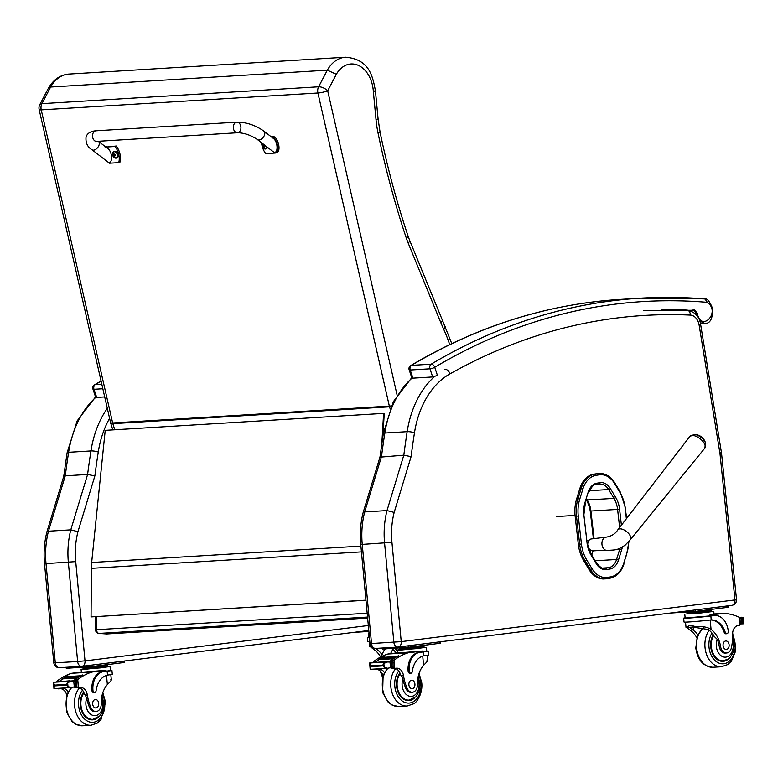 <?xml version="1.0" encoding="UTF-8"?>
<svg xmlns="http://www.w3.org/2000/svg" width="783" height="783" viewBox="0 0 783 783"><rect width="100%" height="100%" fill="white"/><g stroke="black" fill="none" stroke-linecap="round" stroke-linejoin="round"><path stroke-width="1.17" d="M107.154 633.927A3.533 2.525 -93.5 0 1 106.919 633.956A3.533 2.525 -93.5 0 1 106.684 633.946L99.089 633.427A3.533 2.525 -93.5 0 1 96.573 629.718L95.565 629.875A3.533 3.533 0 0 0 98.864 633.427L98.864 633.427A3.533 2.466 -86.1 0 0 99.089 633.427L367.54 617.073M367.638 618.051L106.684 633.946A3.533 2.466 93.9 0 1 106.459 633.946A3.533 3.533 0 0 0 106.919 633.956L367.638 618.071M98.864 633.427L106.459 633.946A3.533 2.466 93.9 0 1 106.234 633.917M381.84 443.413L383.611 413.395L384.238 413.532L382.897 436.297M383.611 413.395L105.225 430.356L91.66 562.507L360.904 546.103M365.964 600.17L91.063 616.916L365.964 600.248M91.063 616.916L91.396 568.341A56.601 40.442 -93.5 0 1 91.66 562.507M596.705 473.715L593.661 474.214L596.705 473.715A25.203 18.009 -93.5 0 1 597.997 473.568L599.338 473.49A25.203 18.009 86.5 0 0 598.046 473.637A1.272 0.891 -99.3 0 1 599.073 474.841A23.93 17.099 -93.5 0 1 614.684 483.669L620.009 492.527A30.997 22.149 -93.5 0 1 625.177 508.265L626.361 518.757M575.153 516.281L578.314 544.273L579.655 544.195L576.484 516.203L575.153 516.281A32.269 23.059 -93.5 0 1 576.689 498.742L578.03 498.663A32.269 23.059 86.5 0 0 576.484 516.203L578.275 515.997A30.997 22.149 -93.5 0 1 579.753 499.153L582.943 488.846A23.921 17.099 -93.5 0 1 596.029 475.34L599.073 474.841M582.943 488.846L579.88 488.445L576.689 498.742M586.614 559.747A1.272 0.529 148.9 0 1 585.038 560.599L583.707 560.677L589.031 569.525L590.362 569.447A25.193 17.999 86.5 0 0 605.504 578.872A25.193 17.999 86.5 0 0 606.805 578.725A1.272 0.891 -99.3 0 0 607.549 577.404A23.921 17.089 -93.5 0 1 591.948 568.595L586.614 559.747A30.997 22.149 -93.5 0 1 581.436 543.989L578.275 515.997M606.923 578.706L609.859 578.226A1.272 0.891 -99.3 0 0 609.918 578.216L604.173 578.95A25.193 17.999 -93.5 0 1 589.031 569.525M579.88 488.445A25.203 18.009 -93.5 0 1 593.661 474.214M583.707 560.677A32.279 23.059 -93.5 0 1 578.314 544.273M586.301 499.906A24.85 17.755 -93.5 0 1 590.411 512.464L590.862 512.444M593.387 538.694L590.411 512.464M434.496 376.613A91.983 65.723 86.5 0 0 407.16 431.678L384.835 433.038A710.621 507.746 -93.5 0 0 381.487 456.548L364.682 511.935L363.136 512.611C360.542 522.878 359.749 533.477 360.748 544.42L362.245 544.4A70.754 50.552 -93.5 0 1 364.682 511.935L387.008 510.575A70.754 50.552 86.5 0 0 384.58 543.04L393.859 642.256A5.305 3.788 86.5 0 0 397.95 647.081A5.305 3.788 86.5 0 0 398.116 647.061L375.615 648.441A5.305 3.788 -93.5 0 1 371.524 643.616L362.245 544.4L391.95 542.355A65.518 46.814 -93.5 0 1 394.172 512.425L387.008 510.575L403.813 455.187L379.961 457.164L383.318 433.537A5.236 1.067 -171.2 0 1 384.835 433.038A91.983 65.723 -93.5 0 1 412.054 378.072M398.116 647.061C400.25 646.621 401.307 644.81 401.288 641.629L370.026 643.636L360.748 544.42M394.172 512.425L411.085 456.655L403.813 455.187A710.621 507.746 86.5 0 1 407.16 431.678A5.236 1.067 -171.2 0 1 414.481 432.764A86.747 61.974 -93.5 0 1 449.971 373.863A5.236 3.465 -119.3 0 0 444.793 369.224M81.559 666.353L59.557 667.693A5.305 3.788 -93.5 0 1 59.391 667.703A5.305 3.788 -93.5 0 1 55.299 662.878L46.021 563.662A70.754 50.552 -93.5 0 1 48.458 531.207L65.263 475.819L63.736 476.436L67.103 452.809A5.236 1.067 -171.2 0 1 68.61 452.3A91.983 65.723 -93.5 0 1 95.839 397.333M107.31 408.325A91.983 65.723 86.5 0 0 90.945 450.939L68.61 452.3A710.621 507.746 -93.5 0 0 65.263 475.819L87.598 474.459L70.793 529.846L48.458 531.207L46.911 531.882C44.318 542.139 43.525 552.749 44.523 563.691L75.726 561.617A65.518 46.814 -93.5 0 1 77.948 531.686L70.793 529.846A70.754 50.552 86.5 0 0 68.356 562.302L77.634 661.518L85.004 660.832L75.726 561.617M77.948 531.686L94.87 475.927L87.598 474.459A710.621 507.746 86.5 0 1 90.945 450.939A5.236 1.067 8.8 0 1 98.267 452.026A86.747 61.974 -93.5 0 1 109.591 418.357M82.049 666.313L59.391 667.703C56.239 667.596 54.379 666 53.802 662.907L77.634 661.518A5.305 3.788 86.5 0 0 81.726 666.343A5.305 3.788 86.5 0 0 81.892 666.333L368.803 630.491L82.195 666.294M81.892 666.333C84.026 665.893 85.083 664.082 85.063 660.901L85.004 660.832M391.011 406.641A7.076 1.615 162.7 0 1 389.533 406.817L390.13 408.716M397.392 396.384L327.685 90.818L336.338 74.297L327.323 70.167L318.612 86.796A7.076 3.201 27.6 0 1 327.685 90.818A7.076 1.116 167.1 0 1 317.918 93.001L389.347 406.103A7.076 1.116 -12.9 0 0 391.343 405.888M336.338 74.297A28.902 20.652 -93.5 0 1 358.457 65.42A28.902 20.652 -93.5 0 1 373.334 91.278C376.094 90.985 376.134 90.916 373.422 91.063M373.334 91.278L375.997 119.388L378.101 119.026L375.449 91.004C372.542 74.728 368.636 59.234 345.616 57.208A35.969 25.702 86.5 0 0 327.323 70.167L50.621 87.03L48.477 88.088L39.776 104.697A7.076 3.201 27.6 0 1 41.92 103.65L50.621 87.03A35.969 25.702 -93.5 0 1 68.924 74.072C60.281 74.865 53.479 79.523 48.507 88.048M375.997 119.388A91.983 65.723 86.5 0 0 378.081 133.247A695.402 496.872 86.5 0 0 406.289 238.003A63.677 45.502 86.5 0 0 408.129 242.936L440.966 323.017L442.542 320.55L451.771 343.62M440.966 323.017L443.687 329.242L445.214 326.668M318.612 86.796A7.076 5.06 86.5 0 0 317.918 93.001L41.225 109.865A7.076 5.06 -93.5 0 1 41.92 103.65L318.612 86.796M383.23 430.591L383.827 430.552M383.269 429.975L383.934 429.926M114.749 429.779L112.84 423.672A7.076 1.615 162.7 0 1 110.716 423.182L112.811 429.896M110.579 422.654A7.076 1.116 -12.9 0 0 112.654 422.967L41.225 109.865A7.076 1.116 167.1 0 1 39.15 109.551L110.579 422.654A7.076 7.076 0 0 0 110.716 423.182M412.338 692.241L411.055 692.319A7.801 5.569 -93.5 0 1 405.653 687.905L406.935 687.826A7.801 5.569 -93.5 0 0 412.338 692.241A7.801 5.569 -93.5 0 0 417.447 684.499A24.665 17.627 -93.5 0 1 423.583 665.286C427.019 661.948 428.174 660.353 427.038 660.49M426.647 651.035A16.051 0.509 174.7 0 1 428.144 651.104A16.051 0.509 174.7 0 1 423.378 651.916L419.894 652.356A17.363 12.411 86.5 0 0 409.186 671.168A2.222 1.586 86.5 0 0 410.899 673.194A2.222 1.586 86.5 0 0 412.328 671.442A20.055 14.329 86.5 0 1 423.74 655.841L423.378 651.916M428.144 651.104L428.507 654.989A16.051 0.509 -5.3 0 1 424.572 655.694L423.74 655.841M397.568 652.807L387.908 654.011A75.207 53.743 86.5 0 0 373.618 661.576L373.148 662.31M375.566 662.164A1.674 1.194 -93.5 0 1 375.86 661.831A75.207 53.743 -93.5 0 1 379.099 659.433M379.97 658.855A75.207 53.743 -93.5 0 1 380.538 658.493M381.438 657.945A75.207 53.743 -93.5 0 1 381.987 657.622M382.936 657.094A75.207 53.743 -93.5 0 1 383.895 656.585L384.13 656.575A75.207 53.743 -93.5 0 0 383.171 657.084M375.674 662.154A75.207 53.743 -93.5 0 1 379.109 659.57L393.35 658.728A75.207 53.743 -93.5 0 1 394.045 658.258L379.814 659.129M381.673 657.926A75.207 53.743 -93.5 0 1 381.987 657.749L396.218 656.908A75.207 53.743 -93.5 0 1 396.922 656.506L382.691 657.368M386.244 661.762L389.68 661.557A75.207 53.743 -93.5 0 1 398.459 655.704L398.704 655.684A75.207 53.743 -93.5 0 0 390.658 660.93L393.957 660.343A75.207 53.743 -93.5 0 1 408.246 652.777L422.252 651.025L422.34 651.985L419.894 652.356M387.908 654.011L408.246 652.777M380.9 657.974L380.548 658.65L394.779 657.779A75.207 53.743 -93.5 0 1 395.474 657.348L381.243 658.209M382.956 675.768A9.102 6.499 86.5 0 0 376.946 669.445L373.794 669.211M378.169 669.318L379.129 669.259A50.132 35.822 -93.5 0 0 378.649 669.289A50.132 35.822 -93.5 0 0 377.063 669.436A1.674 1.194 -93.5 0 1 376.114 668.976M369.742 663.142L370.711 665.863L382.77 665.129L383.846 663.455L384.218 667.37L387.722 668.271L392.224 667.273A5.961 4.258 -93.5 0 1 392.988 667.429L390.051 667.625M389.68 661.557A5.961 4.258 -93.5 0 1 389.239 661.87L392.449 661.674A5.961 4.258 -93.5 0 1 391.735 662.017L385.667 662.026A2.789 1.997 -93.5 0 0 385.539 662.046L385.902 661.527L386.322 661.987M383.846 663.455L387.477 661.919M370.711 665.863L370.3 669.093M385.902 661.527L369.615 663.005L370.183 669.318L387.722 668.271M384.218 667.37L382.77 665.129M399.496 649.616L397.314 650.066L401.473 650.007L426.304 647.355L426.666 651.241L422.34 651.985M410.899 673.194L409.861 673.253A2.222 1.586 -93.5 0 1 408.149 671.237A17.363 12.411 -93.5 0 1 418.856 652.415M379.129 669.259A9.102 6.499 -93.5 0 1 384.404 672.489M391.784 667.273L391.735 662.017L390.012 662.173L390.511 667.498M409.744 647.11L422.154 645.564M414.696 646.689L414.794 647.747L423.544 646.66L423.446 645.603M402.863 647.786L402.951 648.755L414.794 647.747M399.81 647.972L399.868 648.657L402.951 648.755L423.525 646.445M399.868 648.657L402.951 648.755M399.418 648.804L399.526 649.861L416.478 648.637L424.092 647.561L423.995 646.504M371.308 662.907L385.539 662.046M381.987 657.769L382.339 657.133M396.218 656.908L396.57 656.262M394.779 657.779L395.131 657.113M379.119 659.589L379.461 658.885M393.35 658.728L393.692 658.014M392.449 661.674L393.017 662.134L393.095 667.439M406.935 687.826A39.003 27.865 -93.5 0 1 403.529 675.719A9.102 6.499 -93.5 0 0 396.707 668.193A50.132 35.822 -93.5 0 0 396.218 668.222A50.132 35.822 -93.5 0 0 394.701 668.359L391.813 668.535A1.674 1.194 -93.5 0 1 390.648 667.596M391.813 668.535A1.674 1.194 -93.5 0 0 391.862 668.535L394.515 668.369A9.102 6.499 -93.5 0 1 400.563 674.848L401.601 675.837L403.529 675.719M394.632 668.369L392.058 666.93M393.301 660.764L391.637 662.438M390.159 661.782A1.674 1.194 -93.5 0 1 390.658 660.93M397.314 650.066L397.588 653.002L422.252 651.025M426.304 647.355L424.073 647.316M404.899 646.22L440.457 641.776M382.378 648.03L382.466 648.99L383.474 648.97L408.227 647.306L440.663 643.205L440.526 641.796M407.287 700.54A15.924 11.373 86.5 0 0 408.53 700.119M414.413 698.103A15.924 11.373 -93.5 0 1 408.843 700.599A15.924 11.373 -93.5 0 1 397.519 690.733A15.924 11.373 -93.5 0 1 399.898 672.891M405.653 687.905A39.003 27.865 -93.5 0 1 402.863 679.096L401.601 675.837M408.902 684.831A4.248 3.034 86.5 0 0 412.171 688.697A4.248 3.034 86.5 0 0 414.941 684.273A4.248 3.034 86.5 0 0 411.652 680.221A4.248 3.034 86.5 0 0 408.902 684.831M696.772 637.646A24.665 17.627 86.5 0 0 690.714 630.618L686.525 627.437L689.98 625.196L696.488 626.831L686.035 627.545L685.526 622.142M710.181 620.019L711.052 629.375C707.039 626.968 702.185 626.116 696.488 626.831L697.085 626.791M711.052 629.375A24.665 17.627 -93.5 0 1 720.605 646.631L719.323 646.709A7.801 5.569 -93.5 0 0 725.234 653.071L726.526 652.993A7.801 5.569 -93.5 0 1 720.605 646.631M732.438 640.621A11.882 8.496 -93.5 0 1 727.182 656.8A11.882 8.496 -93.5 0 1 716.328 646.337A11.882 8.496 -93.5 0 1 717.228 639.349L714.282 636.462A24.665 17.627 86.5 0 0 708.292 629.542L693.004 627.105L690.029 627.702L693.484 630.442A24.665 17.627 86.5 0 1 697.819 634.807M683.667 618.178L684.029 622.064A16.051 0.509 -5.3 0 0 693.298 621.663A16.051 0.509 -5.3 0 0 710.308 619.999L711.218 619.93A20.055 14.329 86.5 0 1 725.254 632.341A2.222 1.586 86.5 0 0 726.83 633.721A2.222 1.586 86.5 0 0 728.268 631.304A17.363 12.411 86.5 0 0 714.889 615.516A17.363 12.411 86.5 0 0 714.331 615.565L710.847 616.006A16.051 0.509 174.7 0 1 693.493 617.728A16.051 0.509 174.7 0 1 683.667 618.178A16.051 0.509 174.7 0 1 685.125 617.826M710.847 616.006L711.218 619.93L710.308 619.999M686.965 613.706L693.699 613.745L713.773 611.445L714.047 614.371L709.721 615.105L723.727 613.353A75.207 53.743 -93.5 0 1 739.083 617.219L739.681 617.807L740.317 624.677L739.837 625.235A50.132 35.822 -93.5 0 0 737.85 625.568A9.102 6.499 -93.5 0 0 732.575 634.612A39.003 27.865 -93.5 0 1 731.488 647.287A7.801 5.569 -93.5 0 1 726.526 652.993M723.727 613.353L714.008 613.95M739.181 617.268L743.263 617.474L743.85 623.728L741.912 623.757M714.331 615.565L685.145 618.041L684.782 614.156M713.293 615.634A17.363 12.411 -93.5 0 1 713.851 615.575L714.889 615.516M726.83 633.721L725.792 633.78A2.222 1.586 -93.5 0 1 724.216 632.41A20.055 14.329 -93.5 0 0 710.465 619.979M740.992 618.12L741.207 618.1A5.961 4.258 86.5 0 0 741.981 618.257L742.47 623.513L743.703 623.65M741.139 617.151L740.796 617.856A5.961 4.258 86.5 0 0 740.816 617.846L739.837 617.914M743.057 618.58L743.155 617.699L741.981 618.257L742.93 618.081L743.429 623.405L742.47 623.513A5.961 4.258 86.5 0 0 741.746 623.855L740.209 623.464M697.213 611.2L709.633 609.644M687.278 612.061L687.337 612.746L690.42 612.835L702.263 611.836L711.013 610.74L710.915 609.683M702.165 610.779L702.263 611.836M690.332 611.875L690.42 612.835M687.337 612.746L699.219 612.13L710.993 610.534M686.897 612.893L686.994 613.95L699.317 613.187L711.561 611.65L711.463 610.593M741.1 618.09L741.188 623.395M741.55 617.562A2.789 1.997 86.5 0 0 740.816 617.846L743.155 617.699M713.773 611.445L711.541 611.406M670.101 613.089L695.695 611.386L728.131 607.285L727.936 605.866M692.368 610.309L727.994 605.876M722.719 660.862A15.924 11.373 -93.5 0 1 721.476 661.292M713.264 634.827A15.924 11.373 86.5 0 0 710.758 646.866A15.924 11.373 86.5 0 0 723.022 661.341A15.924 11.373 86.5 0 0 728.591 658.846M717.228 639.349A24.665 17.627 -93.5 0 1 719.323 646.709M729.11 644.83A4.248 3.034 86.5 0 0 725.841 640.964A4.248 3.034 86.5 0 0 723.071 645.388A4.248 3.034 86.5 0 0 726.36 649.44A4.248 3.034 86.5 0 0 729.11 644.83M96.113 711.512L94.831 711.59A7.801 5.569 -93.5 0 1 89.428 707.176L90.72 707.098A7.801 5.569 -93.5 0 0 96.113 711.512A7.801 5.569 -93.5 0 0 101.222 703.77A24.665 17.627 -93.5 0 1 107.359 684.557C110.804 681.22 111.949 679.624 110.814 679.761M110.423 670.297A16.051 0.509 174.7 0 1 111.93 670.375A16.051 0.509 174.7 0 1 107.154 671.188L103.669 671.618A17.363 12.411 86.5 0 0 92.962 690.44A2.222 1.586 86.5 0 0 94.674 692.456A2.222 1.586 86.5 0 0 96.113 690.704A20.055 14.329 86.5 0 1 107.525 675.112L107.154 671.188M111.93 670.375L112.292 674.261A16.051 0.509 -5.3 0 1 108.357 674.966L107.525 675.112M81.344 672.068L71.684 673.282A75.207 53.743 86.5 0 0 57.394 680.848L56.924 681.572M59.351 681.425A1.674 1.194 -93.5 0 1 59.635 681.093A75.207 53.743 -93.5 0 1 62.875 678.695M63.746 678.117A75.207 53.743 -93.5 0 1 64.314 677.755M65.214 677.207A75.207 53.743 -93.5 0 1 65.762 676.894M66.712 676.365A75.207 53.743 -93.5 0 1 67.671 675.856L67.915 675.837A75.207 53.743 -93.5 0 0 66.947 676.346M59.459 681.416A75.207 53.743 -93.5 0 1 62.894 678.832M70.02 681.034L73.455 680.818A75.207 53.743 -93.5 0 1 82.244 674.966L82.479 674.956A75.207 53.743 -93.5 0 0 74.434 680.192L77.732 679.605A75.207 53.743 -93.5 0 1 92.022 672.039L106.028 670.287L106.116 671.246L103.669 671.618M71.684 673.282L92.022 672.039M63.237 678.147L62.894 678.861L77.126 677.99A75.207 53.743 -93.5 0 1 77.82 677.53L63.589 678.391M64.676 677.246L64.333 677.912L78.554 677.05A75.207 53.743 -93.5 0 1 79.259 676.61L65.028 677.481M66.124 676.395L65.772 677.041L79.993 676.169A75.207 53.743 -93.5 0 1 80.698 675.768L66.467 676.639M66.731 695.04A9.102 6.499 86.5 0 0 60.722 688.707L57.57 688.482M61.945 688.59L62.914 688.531A50.132 35.822 -93.5 0 0 62.425 688.551A50.132 35.822 -93.5 0 0 60.839 688.697A1.674 1.194 -93.5 0 1 59.89 688.247M53.518 682.414L54.487 685.125L66.545 684.391L67.632 682.727L67.994 686.642L71.507 687.533L76 686.544A5.961 4.258 -93.5 0 1 76.773 686.691L73.827 686.897M73.455 680.818A5.961 4.258 -93.5 0 1 73.025 681.141L76.235 680.946A5.961 4.258 -93.5 0 1 75.511 681.279L69.442 681.298A2.789 1.997 -93.5 0 0 69.315 681.308L70.098 681.259M67.632 682.727L71.263 681.181M54.487 685.125L54.076 688.355M71.507 687.533L53.968 688.6L53.391 682.277L69.677 680.799M67.994 686.642L66.545 684.391M83.282 668.888L81.089 669.338L85.249 669.269L110.08 666.627L110.452 670.512L106.116 671.246M94.674 692.456L93.637 692.524A2.222 1.586 -93.5 0 1 91.924 690.498A17.363 12.411 -93.5 0 1 102.632 671.687M62.914 688.531A9.102 6.499 -93.5 0 1 68.18 691.761M75.559 686.544L75.511 681.279L73.788 681.445L74.287 686.76M93.52 666.382L105.94 664.826M98.472 665.961L98.57 667.018L107.33 665.922L107.222 664.865M86.639 667.057L86.727 668.016L98.57 667.018M83.585 667.243L83.644 667.928L86.727 668.016L107.31 665.716M83.644 667.928L86.727 668.016M83.204 668.075L83.301 669.132L100.263 667.909L107.868 666.832L107.77 665.775M55.084 682.179L69.315 681.308M79.993 676.169L80.355 675.533M78.554 677.05L78.907 676.375M77.126 677.99L77.468 677.285M76.235 680.946L76.793 681.396L76.881 686.711M90.72 707.098A39.003 27.865 -93.5 0 1 87.314 694.991A9.102 6.499 -93.5 0 0 80.483 687.464A50.132 35.822 -93.5 0 0 79.993 687.484A50.132 35.822 -93.5 0 0 78.476 687.621L75.589 687.807A1.674 1.194 -93.5 0 1 74.434 686.857M75.589 687.807A1.674 1.194 -93.5 0 0 75.638 687.797L78.29 687.64A9.102 6.499 -93.5 0 1 84.339 694.11L85.376 695.108L87.314 694.991M78.408 687.631L75.834 686.192M77.077 680.035L75.413 681.699M73.935 681.044A1.674 1.194 -93.5 0 1 74.434 680.192M81.089 669.338L81.363 672.264L106.028 670.287M110.08 666.627L107.848 666.587M88.675 665.491L124.243 661.048M66.154 667.292L66.242 668.251L67.26 668.242L92.002 666.568L124.438 662.467L124.301 661.058M91.063 719.812A15.924 11.373 86.5 0 0 92.316 719.381M98.188 717.365A15.924 11.373 -93.5 0 1 92.619 719.861A15.924 11.373 -93.5 0 1 81.295 709.995A15.924 11.373 -93.5 0 1 83.673 692.162M89.428 707.176A39.003 27.865 -93.5 0 1 86.639 698.358L85.376 695.108M92.678 704.103A4.248 3.034 86.5 0 0 95.947 707.959A4.248 3.034 86.5 0 0 98.717 703.535A4.248 3.034 86.5 0 0 95.438 699.483A4.248 3.034 86.5 0 0 92.678 704.103M380.548 656.908A24.665 17.627 86.5 0 0 374.499 649.88L370.3 646.699L371.054 646.318M369.302 641.404L369.811 646.807L371.318 646.641M394.348 648.304L394.838 648.637A24.665 17.627 -93.5 0 1 397.382 650.888M396.247 652.973A24.665 17.627 86.5 0 0 392.068 648.813L391.578 648.481M381.595 654.069A24.665 17.627 86.5 0 0 377.259 649.714L375.497 648.451M369.459 637.509A16.051 0.509 174.7 0 1 367.442 637.45A16.051 0.509 174.7 0 1 368.901 637.098M367.442 637.45L367.804 641.336A16.051 0.509 -5.3 0 0 369.821 641.394M369.439 637.382L368.92 637.303L368.558 633.418L369.077 633.496M369.057 633.251L368.558 633.418M353.877 632.361L368.891 631.46M96.006 130.79L236.809 122.148A5.305 3.788 86.5 0 0 233.755 124.84A5.305 3.788 86.5 0 0 233.98 130.223A5.305 3.788 86.5 0 0 237.455 132.748A5.305 3.788 86.5 0 0 240.919 127.218A5.305 3.788 86.5 0 0 236.809 122.148A5.305 3.788 86.5 0 0 233.755 124.84A5.305 3.788 86.5 0 0 233.98 130.223A5.305 3.788 86.5 0 0 237.455 132.748L96.652 141.38A5.305 3.788 86.5 0 1 93.177 138.855A5.305 3.788 86.5 0 1 92.952 133.472A5.305 3.788 86.5 0 1 96.006 130.79C90.828 131.172 87.52 133.149 86.071 136.712C85.455 142.712 87.432 147.057 92.002 149.749A5.305 3.152 -52.3 0 0 97.738 147.478A5.305 3.152 -52.3 0 0 98.492 141.351L107.888 148.613C113.104 152.313 112.595 165.976 107.408 161.641L92.002 149.749M105.871 147.047L115.072 146.48A14.593 9.944 68.6 0 1 118.752 162.639L109.493 163.207L105.079 159.849M118.752 162.639L119.965 162.159A14.593 9.944 -111.4 0 0 116.275 146.01L105.128 147.194M115.072 146.48L116.275 146.01M271.31 136.898C276.918 136.389 280.676 152.861 274.999 153.047L265.731 153.615A14.593 9.944 68.6 0 1 261.6 142.751M276.879 152.431L274.999 153.047M257.509 139.599L272.915 151.491C278.102 155.817 278.611 142.154 273.394 138.454L263.998 131.192A5.305 3.152 127.7 0 1 264.458 135.165A5.305 3.152 127.7 0 1 257.509 139.599C250.854 135.126 244.169 132.836 237.455 132.748M276.203 152.577C281.88 152.382 278.122 135.919 272.513 136.418L270.898 136.526M114.191 151.501A3.484 2.369 68.6 0 1 114.406 151.393A3.484 2.369 68.6 0 1 114.905 151.285A3.484 2.369 68.6 0 1 118.008 154.124A3.484 2.369 68.6 0 1 116.941 157.872A3.484 2.369 68.6 0 1 116.716 157.951M114.259 151.667A3.357 2.29 68.6 0 1 117.45 156.003A3.357 2.29 68.6 0 1 113.858 157.275L113.858 157.275A3.357 2.29 68.6 0 1 112.546 153.928L112.546 153.928A3.357 2.29 68.6 0 1 114.259 151.667M114.514 156.972A1.85 1.263 -111.4 0 0 114.817 156.952A4.522 2.946 -94.8 0 1 114.435 156.16L114.768 155.465A4.522 0.959 -16.7 0 0 115.59 155.318A1.85 1.263 -111.4 0 0 115.493 154.897L114.024 154.359A4.522 2.956 -95.3 0 1 114.005 153.409A1.85 1.263 -111.4 0 0 113.701 153.429A4.522 3.484 88.5 0 0 113.682 154.378L112.928 155.054A1.85 1.263 -111.4 0 0 113.026 155.484A4.522 0.989 -16.5 0 0 113.466 155.553L114.093 156.179A4.522 3.494 87.9 0 0 114.514 156.972L114.514 156.825A1.713 1.174 68.6 0 0 114.749 156.825M114.435 156.16L115.483 155.083M114.024 154.251L113.349 155.073M114.112 154.877A1.214 0.832 68.6 0 0 114.161 155.083A2676.304 582.797 163.5 0 0 113.153 155.465L113.026 155.484M114.161 155.083L115.199 155.778M267.532 147.331A3.484 2.369 68.6 0 1 266.396 148.701A3.484 2.369 68.6 0 1 266.161 148.78M266.895 146.842A3.357 2.29 68.6 0 1 263.303 148.104L263.303 148.104A3.357 2.29 68.6 0 1 262.002 144.757L262.002 144.757A3.357 2.29 68.6 0 1 262.374 143.358L262.002 144.757A4.522 4.522 0 0 0 263.303 148.104L265.946 148.878A3.484 2.369 -111.4 0 0 267.189 147.067M263.959 147.801A1.85 1.263 -111.4 0 0 264.262 147.781A4.522 2.946 -94.8 0 1 263.891 146.989L264.214 146.294A4.522 0.959 -16.7 0 0 265.036 146.147A1.85 1.263 -111.4 0 0 264.938 145.726L263.479 145.188A4.522 2.956 -95.3 0 1 263.46 144.238A1.85 1.263 -111.4 0 0 263.147 144.258A4.522 3.484 88.5 0 0 263.127 145.207L262.374 145.883A1.85 1.263 -111.4 0 0 262.471 146.313A4.522 0.989 -16.5 0 0 262.912 146.382L263.538 147.008A4.522 3.494 87.9 0 0 263.959 147.801L263.969 147.654A1.713 1.174 68.6 0 0 264.194 147.654M263.891 146.989L264.928 145.922M263.47 145.08L262.804 145.902M263.558 145.707A1.214 0.832 68.6 0 0 263.607 145.912A2676.304 582.797 163.5 0 0 262.599 146.294L262.471 146.313M263.607 145.912L264.644 146.607M694.139 434.506A8.603 4.258 -141.6 0 0 694.041 434.506L689.774 436.552A9.494 4.698 38.4 0 1 692.407 435.475A9.494 4.698 38.4 0 1 702.077 440.506A9.494 4.698 38.4 0 1 704.651 448.346L705.669 443.726A8.603 4.258 -141.6 0 0 694.139 434.506M606.052 537.158A6.636 4.737 -93.5 0 1 606.062 537.158C611.386 536.326 615.33 533.859 617.895 529.739L617.895 529.739A7.957 3.935 -141.6 0 1 620.097 528.838A7.957 3.935 -141.6 0 1 627.144 532.039A7.957 3.935 -141.6 0 1 630.374 539.624L625.177 545.125C617.21 550.429 615.702 549.911 606.864 550.39A6.636 4.737 -93.5 0 1 602.176 545.663A6.636 4.737 -93.5 0 1 606.052 537.158L591.312 538.949A5.745 4.111 86.5 0 0 587.73 544.694M588.346 547.503A5.745 4.111 86.5 0 0 592.017 550.41L606.864 550.39M589.413 549.167L588.865 549.196M588.924 540.456L587.211 540.554M643.636 310.381L694.012 310.274L696.371 313.19L696.86 315.588M704.074 298.881L703.154 298.822L705.072 299.047L707.333 302.346C721.349 312.437 700.912 333.127 697.222 313.063L694.315 309.814L689.706 310.538M699.767 321.069L704.954 323.448C710.024 323.653 712.628 318.847 712.784 309.021C709.868 301.621 707.294 298.294 705.072 299.047M703.154 298.822A861.652 615.653 86.5 0 0 640.455 298.176A861.652 615.653 86.5 0 0 431.188 364.173A3.533 2.32 59.2 0 1 434.741 367.286A3.533 0.861 161.6 0 1 429.975 368.813L432.686 376.946L437.433 375.429M431.188 364.173A3.533 2.525 86.5 0 0 429.975 368.813L410.214 370.016A3.533 0.861 161.6 0 1 409.147 369.762L411.858 377.886L412.925 378.15L410.214 370.016A3.533 2.525 -93.5 0 1 411.427 365.377A861.652 615.653 -93.5 0 1 620.694 299.38C547.346 304 477.346 326.071 410.693 365.602A3.533 2.32 59.2 0 1 411.427 365.377L431.188 364.173M432.686 376.946L412.925 378.15M95.634 397.157L96.7 397.412L93.989 389.288A3.533 0.861 161.6 0 1 92.923 389.024L95.634 397.157M104.707 396.932L96.7 397.412M101.076 380.998L94.469 384.864A3.533 2.32 59.2 0 1 95.203 384.649A861.652 615.653 -93.5 0 1 101.115 381.184M102.837 388.75L93.989 389.288A3.533 2.525 -93.5 0 1 95.203 384.649L101.81 384.247M367.188 613.236L96.573 629.718L96.652 616.661M91.396 568.341L361.443 551.888M620.019 548.237A21.67 15.484 -93.5 0 1 619.725 549.245L621.653 549.793A23.089 16.492 86.5 0 0 622.348 547.072M616.475 549.441L619.725 549.245L616.564 559.483L618.482 560.031L621.653 549.793M621.389 525.207L619.578 509.185L617.591 509.41L619.637 527.478M595.139 560.785L616.564 559.483A14.583 10.424 -93.5 0 1 608.587 567.714A1.419 0.989 80.7 0 1 609.732 569.065A16.003 11.432 86.5 0 0 618.482 560.031M619.578 509.185A23.069 16.482 86.5 0 0 615.722 497.45A1.419 0.587 148.9 0 1 613.97 498.399A21.66 15.474 -93.5 0 1 617.591 509.41L590.911 511.035A21.66 15.474 86.5 0 0 587.289 500.024L586.614 498.898M602.597 568.086L608.587 567.714L605.533 568.213A1.419 0.989 80.7 0 1 606.688 569.564L609.732 569.065M615.722 497.45L610.397 488.602A1.419 0.587 148.9 0 1 608.645 489.551L613.97 498.399L587.064 499.946L590.911 511.035L594.033 538.616M604.065 568.301L605.533 568.213A14.583 10.424 -93.5 0 1 604.789 568.301L604.789 568.301C602.783 569.094 600.013 567.323 596.47 562.997A1.419 0.587 148.9 0 1 596.245 563.662A15.993 11.432 86.5 0 0 606.688 569.564M596.029 562.84A1.419 0.587 148.9 0 1 596.47 562.997L591.145 554.149A1.419 0.587 148.9 0 1 590.92 554.814L596.245 563.662M610.397 488.602A16.003 11.442 86.5 0 0 599.954 482.71A1.419 0.989 80.7 0 1 599.122 484.168L596.215 484.648M599.249 484.148A14.593 10.424 -93.5 0 1 599.876 484.09A14.593 10.424 -93.5 0 1 608.645 489.551L589.286 490.726M590.695 553.992A1.419 0.587 148.9 0 1 591.145 554.149L587.064 543.089A23.079 16.492 86.5 0 0 590.92 554.814M599.954 482.71L596.91 483.209A1.419 0.989 80.7 0 1 596.078 484.667M587.084 542.981L583.873 514.881L587.064 543.089M596.91 483.209A16.003 11.432 86.5 0 0 588.16 492.243L584.96 502.608A22.58 16.14 86.5 0 0 583.873 514.881M583.883 514.774L585.322 503.087M588.16 492.243L584.96 502.608M628.622 541.728A31.007 22.159 -93.5 0 1 626.84 553.258L623.66 563.457A23.921 17.089 -93.5 0 1 610.603 576.905L607.549 577.404M591.733 555.127L593.044 550.87L600.767 550.4M592.956 551.154L593.044 550.87A21.67 15.484 86.5 0 0 593.191 550.41M625.186 508.177L626.703 518.317M619.813 491.783A1.272 0.529 149 0 1 620.214 491.92A1.272 0.529 149 0 1 620.009 492.527M587.103 499.711L586.555 499.094M591.948 568.595A1.272 0.529 148.9 0 1 590.362 569.447L585.038 560.599A32.279 23.059 86.5 0 1 579.655 544.195L581.436 543.989M623.611 564.063L623.992 563.887C621.271 572.021 616.583 576.797 609.918 578.216A1.272 0.891 -99.3 0 0 610.603 576.905M626.791 553.865L623.66 563.457M629.003 541.278L626.84 553.258M579.753 499.153L578.03 498.663L581.211 488.357A25.203 18.009 86.5 0 1 594.992 474.136A1.272 0.891 -99.3 0 1 596.029 475.34M625.558 508.177L620.214 491.92L614.89 483.072C610.809 476.553 605.631 473.363 599.338 473.49A25.203 18.009 86.5 0 1 614.479 482.925A1.272 0.529 149 0 1 614.89 483.072A1.272 0.529 149 0 1 614.684 483.669M556.204 516.565L575.055 515.42M586.976 499.799L586.32 499.838M397.774 647.081L375.781 648.422A5.305 3.788 -93.5 0 1 375.615 648.441C372.463 648.334 370.594 646.729 370.026 643.636M449.971 373.863A845.571 604.173 -93.5 0 1 690.381 315.089A5.236 3.651 -87.4 0 0 686.955 310.078A5.236 3.651 -87.4 0 0 686.691 310.078A850.808 607.911 86.5 0 0 661.743 309.657M411.085 456.655A705.385 503.998 -93.5 0 1 414.481 432.764M690.381 315.089A12.45 8.897 -93.5 0 1 699.15 325.258A5.236 0.509 -9.2 0 0 700.658 324.642C699.62 316.665 695.059 311.81 686.955 310.078L662.183 309.647M699.15 325.258L719.89 453.034A5.236 0.509 -9.2 0 0 721.407 452.417L700.658 324.642M719.89 453.034A12.45 8.897 -93.5 0 1 720.027 454.042L721.583 453.739L721.407 452.417M720.027 454.042L734.963 599.866L736.519 599.563C736.549 602.734 735.022 604.672 731.909 605.367A5.236 3.661 82.9 0 1 731.753 605.386L398.42 647.022M734.963 599.866L734.924 599.944A5.236 3.661 82.9 0 1 731.909 605.367L398.273 647.052M734.924 599.944L401.288 641.629M401.229 641.571L391.95 542.355M368.333 625.509L85.063 660.901M94.87 475.927A705.385 503.998 -93.5 0 1 98.267 452.026M443.687 329.242A125.476 89.653 -93.5 0 1 449.696 344.618M442.542 320.57L409.734 240.547A7.076 2.134 157.7 0 1 408.129 242.936M378.101 119.026L380.068 132.112C387.448 167.689 396.785 202.347 408.06 236.065A7.076 1.742 161.5 0 1 406.289 238.003M380.068 132.112A7.076 0.979 168.3 0 1 378.081 133.247M389.347 406.103A7.076 5.06 86.5 0 0 389.533 406.817L112.84 423.672A7.076 5.06 -93.5 0 1 112.654 422.967L389.347 406.103M373.217 661.987L375.86 661.831M370.78 666.636L382.838 665.902M370.026 664.297L370.398 668.212M408.149 671.237L409.186 671.168M395.738 668.251L396.707 668.193M393.957 660.343L394.701 668.359M390.13 667.605L392.988 667.429M422.722 656.115L423.583 665.286M439.606 643.381L439.478 641.972M408.227 647.306L408.09 645.897M403.245 647.766L403.118 646.445M383.474 648.97L383.386 647.972M418.631 674.75A18.401 13.145 -93.5 0 1 420.931 683.07A18.401 13.145 -93.5 0 1 403.509 701.783A18.401 13.145 -93.5 0 1 398.743 670.933M387.497 668.281L383.122 675.308L382.623 692.495L388.192 702.194L392.195 705.111L398.792 706.52A21.229 15.171 -93.5 0 1 383.386 692.378A21.229 15.171 -93.5 0 1 388.006 668.242M398.792 706.52L407.189 706.012A21.229 15.171 -93.5 0 1 391.98 692.524A21.229 15.171 -93.5 0 1 395.64 668.604M417.789 678.665A11.882 8.496 -93.5 0 1 413.453 695.872A11.882 8.496 -93.5 0 1 402.149 685.595A11.882 8.496 -93.5 0 1 402.863 679.096M406.005 700.276L409.049 700.09A15.425 11.021 -93.5 0 1 397.167 686.055A15.425 11.021 -93.5 0 1 400.162 673.546M739.083 617.219L739.837 625.235M725.254 632.341L724.216 632.41M693.17 627.095L693.484 630.442M740.747 618.687L739.769 618.746M741.462 623.875L740.248 623.943M709.721 615.105L709.809 616.064M727.074 607.461L726.947 606.062M695.695 611.386L695.558 609.977M690.714 611.856L690.586 610.525M711.962 633.065A18.401 13.145 86.5 0 0 708.997 647.081A18.401 13.145 86.5 0 0 727.025 662.741A18.401 13.145 86.5 0 0 732.585 635.033M709.153 630.217A21.229 15.171 86.5 0 0 705.013 647.453A21.229 15.171 86.5 0 0 721.368 666.764L727.74 664.561L731.361 661.175L735.707 650.869L732.624 632.948M703.731 627.565A21.229 15.171 86.5 0 0 696.616 647.962A21.229 15.171 86.5 0 0 712.97 667.273C703.3 666.519 697.575 660.089 695.803 647.981L697.389 635.825L703.447 627.496M732.585 637.783L733.651 640.729L733.338 652.092L730.138 657.485L728.435 658.963L723.228 660.832A15.425 11.021 -93.5 0 1 711.346 646.807A15.425 11.021 -93.5 0 1 713.636 635.385M56.993 681.259L59.635 681.093M54.556 685.898L66.624 685.164M53.812 683.569L54.174 687.484M91.924 690.498L92.962 690.44M79.514 687.523L80.483 687.464M77.732 679.605L78.476 687.621M73.915 686.867L76.773 686.691M106.508 675.377L107.359 684.557M123.381 662.643L123.254 661.244M92.002 666.568L91.865 665.159M87.021 667.038L86.893 665.707M67.26 668.242L67.162 667.233M102.416 694.012A18.401 13.145 -93.5 0 1 104.707 702.341A18.401 13.145 -93.5 0 1 87.295 721.045A18.401 13.145 -93.5 0 1 82.528 690.205M71.273 687.552L66.898 694.57L66.408 711.757L71.977 721.466L75.971 724.383L82.567 725.792A21.229 15.171 -93.5 0 1 67.162 711.649A21.229 15.171 -93.5 0 1 71.782 687.513M82.567 725.792L90.965 725.273A21.229 15.171 -93.5 0 1 75.765 711.796A21.229 15.171 -93.5 0 1 79.416 687.865M101.575 697.937A11.882 8.496 -93.5 0 1 97.229 715.143A11.882 8.496 -93.5 0 1 85.924 704.857A11.882 8.496 -93.5 0 1 86.639 698.358M89.781 719.538L92.825 719.352A15.425 11.021 -93.5 0 1 80.943 705.326A15.425 11.021 -93.5 0 1 83.938 692.808M377.132 648.344L377.259 649.714M395.748 652.337A18.401 13.145 86.5 0 0 395.298 653.091M392.929 649.479A21.229 15.171 86.5 0 0 390.619 653.678M381.282 672.147A21.229 15.171 86.5 0 0 382.779 676.287M385.432 648.853A21.229 15.171 86.5 0 0 381.36 656.643M105.852 147.028L107.007 146.578M271.358 136.878L272.513 136.418M115.493 158.127A3.484 2.369 -111.4 0 0 116.501 158.049A3.484 2.369 -111.4 0 0 117.558 154.3A3.484 2.369 -111.4 0 0 114.465 151.462A3.484 2.369 -111.4 0 0 113.956 151.569A3.484 2.369 -111.4 0 0 113.173 152.196M113.466 155.553L114.445 155.024M264.948 148.956A3.484 2.369 -111.4 0 0 265.946 148.878L266.396 148.701M262.902 145.873L263.695 145.667M262.912 146.382L263.9 145.853M694.707 313.298L697.222 313.063M437.443 375.419L434.741 367.286A858.109 613.128 -93.5 0 1 707.333 302.346M95.565 629.875L95.643 616.72M588.522 492.722C591.684 486.537 594.228 483.855 596.147 484.657L599.876 484.09M590.705 511.025L593.827 538.635M593.005 550.41L591.615 554.922M363.136 512.591L379.97 457.115M411.77 377.651L393.369 401.65L383.318 433.537M721.583 453.739L736.519 599.563M46.921 531.853L63.746 476.377M95.555 396.912L77.145 420.911L67.103 452.809M53.802 662.907L44.523 563.691M408.06 236.065L409.734 240.547M345.616 57.208L68.924 74.072M39.776 104.697A7.076 7.076 0 0 0 39.15 109.551M377.005 669.436L374.245 669.612M387.497 661.85L386.303 661.929M392.596 661.625L389.376 661.821M427.048 655.342L427.557 660.744M407.189 706.012L413.561 703.809C415.274 703.76 423.006 695.01 421.773 682.933L419.071 673.36M418.181 676.571L420.119 684.019L419.13 691.409L415.939 696.753L409.049 700.09M741.609 623.904L743.83 623.787M721.368 666.764L712.97 667.273M720.184 661.018L723.228 660.832M60.79 688.707L58.02 688.874M71.273 681.122L70.088 681.19M76.372 680.897L73.162 681.093M110.834 674.613L111.333 680.016M90.965 725.273L97.337 723.081L100.958 719.694L105.548 702.194L102.847 692.622M101.956 695.842L103.904 703.291L102.906 710.68L99.715 716.024L92.825 719.352M380.499 657.084L384.903 648.882M382.495 677.217L380.176 670.914M95.555 141.234L95.066 141.664L96.652 141.38M236.809 122.148C246.4 122.158 255.464 125.172 263.998 131.192M112.546 153.938A4.522 4.522 0 0 0 113.858 157.275L116.941 157.872M112.546 153.928L114.406 151.393M114.612 155.514L115.473 155.054M264.057 146.343L264.918 145.883M262.853 145.892L263.705 145.667M630.374 539.624L704.651 448.346M617.895 529.739L689.774 436.552M705.669 443.726A11.5 11.5 0 0 0 694.022 434.506M703.848 298.861L640.455 298.176L620.694 299.38M704.866 323.457L700.491 323.722M410.693 365.602A3.533 3.533 0 0 0 409.147 369.762M94.469 384.864A3.533 3.533 0 0 0 92.923 389.024"/></g></svg>
